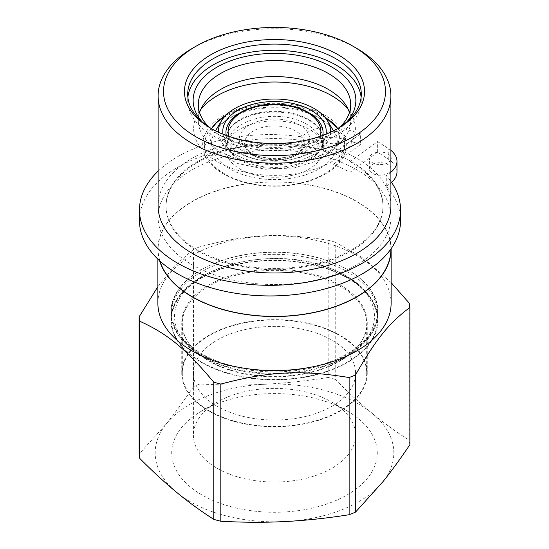<?xml version="1.0" encoding="UTF-8"?>
<svg xmlns="http://www.w3.org/2000/svg" width="549" height="549" viewBox="0 0 549 549"><rect width="100%" height="100%" fill="white"/><g stroke="black" fill="none" stroke-linecap="round" stroke-linejoin="round"><path stroke-width="0.41" stroke-dasharray="2.75 2.06" d="M348.018 392.96A81.094 46.816 180 0 1 256.973 418.914A81.094 46.816 180 0 1 193.406 373.203A81.094 46.816 180 0 1 274.5 326.381A81.094 46.816 180 0 1 355.594 373.203A81.094 46.816 180 0 1 348.018 392.96M396.982 171.919A32.542 18.79 0 0 0 388.767 159.443L377.637 152.21L354.963 168.735A116.402 67.204 180 0 1 390.902 217.301A116.402 67.204 180 0 1 319.044 279.393A116.402 67.204 180 0 1 192.191 264.824A116.402 67.204 180 0 1 158.098 217.301A116.402 67.204 180 0 1 218.982 158.236A116.402 67.204 180 0 1 337.951 160.96A116.402 67.204 180 0 1 354.963 168.735L350.022 172.338A108.482 62.634 0 0 0 333.01 164.563L333.01 153.933A108.482 62.634 0 0 0 197.791 162.387A108.482 62.634 0 0 0 166.018 206.671A108.482 62.634 0 0 0 274.5 269.305A108.482 62.634 0 0 0 382.982 206.671A108.482 62.634 0 0 0 350.022 161.708L350.022 172.338M390.902 249.191A116.402 67.204 0 0 0 274.5 181.987A116.402 67.204 0 0 0 158.098 249.191A116.402 67.204 0 0 0 159.937 261.098M197.791 161.502A108.482 62.634 0 0 0 166.018 205.786A108.482 62.634 0 0 0 274.5 268.42A108.482 62.634 0 0 0 382.982 205.786A108.482 62.634 0 0 0 316.018 147.921A108.482 62.634 0 0 0 197.791 161.502M390.902 205.786A116.402 67.204 0 0 0 274.5 138.581A116.402 67.204 0 0 0 158.098 205.786M356.809 48.429A116.402 67.204 0 0 0 192.191 48.429M336.997 128.946A86.79 50.103 180 0 1 335.871 129.612A86.79 50.103 180 0 1 213.129 129.612L213.129 129.612A86.79 50.103 180 0 1 212.003 128.946M361.118 97.283A86.79 50.103 180 0 1 361.29 100.378A86.79 50.103 180 0 1 307.714 146.672A86.79 50.103 180 0 1 213.129 135.809A86.79 50.103 180 0 1 187.71 100.378A86.79 50.103 180 0 1 187.882 97.283M210.83 128.281L213.129 129.612L210.83 128.281M308.826 119.538A48.545 28.026 0 0 0 255.923 113.458A48.545 28.026 0 0 0 225.955 139.357A48.545 28.026 0 0 0 274.5 167.383A48.545 28.026 0 0 0 323.045 139.357A48.545 28.026 0 0 0 308.826 119.538M245.684 138.636A29.879 17.252 0 0 0 244.751 144.833A29.879 17.252 0 0 0 251.346 154.097A29.879 17.252 0 0 0 295.63 155.394A29.879 17.252 0 0 0 297.654 154.097A29.879 17.252 0 0 0 304.249 144.833A29.879 17.252 0 0 0 279.887 126.229A29.879 17.252 0 0 0 245.684 138.636M340.092 126.991A76.208 44.002 180 0 1 328.391 135.699A76.208 44.002 180 0 1 237.168 142.946A76.208 44.002 180 0 1 220.609 135.699A76.208 44.002 180 0 1 208.908 126.991M346.913 121.796A81.362 46.974 180 0 1 332.035 133.599A81.362 46.974 180 0 1 234.643 141.333A81.362 46.974 180 0 1 216.965 133.599A81.362 46.974 180 0 1 202.087 121.796M330.539 132.213A56.053 32.364 180 0 1 247.043 159.594A56.053 32.364 180 0 1 218.461 132.213M214.412 122.07A71.816 41.463 0 0 0 239.316 180.93A71.816 41.463 0 0 0 336.297 165.908A71.816 41.463 0 0 0 312.47 109.587A71.816 41.463 0 0 0 214.412 122.07M348.341 109.676A80.854 46.679 180 0 1 350.832 113.3A80.854 46.679 180 0 1 326.429 164.474A80.854 46.679 180 0 1 234.89 169.387A80.854 46.679 180 0 1 198.168 113.3A80.854 46.679 180 0 1 200.659 109.676M349.445 112.579A76.208 44.002 180 0 1 350.708 120.56A76.208 44.002 180 0 1 237.168 158.922A76.208 44.002 180 0 1 198.292 120.56A76.208 44.002 180 0 1 199.555 112.579M222.997 134.169A51.723 29.866 0 0 0 223.711 137.044A51.723 29.866 0 0 0 249.164 157.419A51.723 29.866 0 0 0 325.289 137.044A51.723 29.866 0 0 0 326.003 134.169M227.416 141.649A48.82 28.184 180 0 1 281.006 121.164A48.82 28.184 180 0 1 323.32 149.102A48.82 28.184 180 0 1 250.584 173.669A48.82 28.184 180 0 1 225.68 149.102A48.82 28.184 180 0 1 227.416 141.649M250.584 164.81A48.82 28.184 180 0 1 226.565 145.581A48.82 28.184 180 0 1 225.68 140.242A48.82 28.184 180 0 1 274.5 112.058A48.82 28.184 180 0 1 323.32 140.242A48.82 28.184 180 0 1 322.435 145.581A48.82 28.184 180 0 1 250.584 164.81M158.098 171.144A130.545 75.371 180 0 1 301.209 136.763L304.908 134.073A32.542 18.79 180 0 1 345.884 129.207L360.624 133.805L360.624 144.428L333.01 164.563M390.902 172.221A32.542 18.79 180 0 1 389.948 172.956L386.256 175.653A130.545 75.371 180 0 1 390.902 181.513M350.022 161.708L377.637 141.58L388.767 148.813A32.542 18.79 180 0 1 390.902 150.357M360.624 133.805L333.01 153.933M341.931 141.381A10.85 6.265 180 0 1 329.86 143.406A10.85 6.265 180 0 1 322.579 137.49A10.85 6.265 180 0 1 333.428 131.225A10.85 6.265 180 0 1 344.271 137.49A10.85 6.265 180 0 1 341.931 141.381M390.902 159.32A10.85 6.265 180 0 1 388.699 162.216A10.85 6.265 180 0 1 376.628 164.24A10.85 6.265 180 0 1 369.347 158.332A10.85 6.265 180 0 1 379.332 152.087A10.85 6.265 180 0 1 390.902 157.337M360.624 144.428L345.884 139.837A32.542 18.79 0 0 0 304.908 144.703L301.209 147.393L301.209 136.763M301.209 147.393A130.545 75.371 0 0 0 139.467 220.574M400.55 220.574A130.545 75.371 0 0 0 386.256 186.283L386.256 175.653M377.637 152.21L377.637 141.58M388.699 172.846A10.85 6.265 0 0 0 391.039 168.955A10.85 6.265 0 0 0 380.189 162.696A10.85 6.265 0 0 0 369.347 168.955A10.85 6.265 0 0 0 376.628 174.87A10.85 6.265 0 0 0 388.699 172.846M341.931 152.011A10.85 6.265 0 0 0 344.271 148.12A10.85 6.265 0 0 0 333.428 141.855A10.85 6.265 0 0 0 322.579 148.12A10.85 6.265 0 0 0 329.86 154.036A10.85 6.265 0 0 0 341.931 152.011M386.256 186.283L389.948 183.586A32.542 18.79 0 0 0 391.492 182.364M409.183 303.069L409.183 440.257C396.055 431.843 383.73 422.881 372.208 413.37C360.686 403.899 348.361 392.562 335.233 379.359L335.233 242.171L364.159 258.703L391.121 282.625M391.114 248.711A116.621 67.328 0 0 0 274.081 181.863A116.621 67.328 0 0 0 157.879 249.191A116.621 67.328 0 0 0 159.629 260.816M157.879 303.226A116.621 67.328 180 0 1 274.5 235.892A116.621 67.328 180 0 1 391.121 303.226M335.233 242.171A135.603 78.294 0 0 0 328.185 240.277L328.185 377.465C305.409 381.02 284.018 383.298 264.028 384.286C244.031 385.329 222.64 385.233 199.863 383.991L199.863 246.81C248.217 234.025 279.832 232.412 328.185 240.277M199.863 246.81A135.603 78.294 0 0 0 193.502 249.383L193.502 386.571C183.846 400.935 174.788 413.356 166.32 423.842L139.13 453.996M157.879 286.674L174.911 265.579L193.502 249.383M335.233 379.359A135.603 78.294 0 0 0 328.185 377.465M409.87 444.724A135.603 78.294 0 0 0 409.183 440.257M199.863 383.991A135.603 78.294 0 0 0 193.502 386.571M264.028 384.286A119.332 68.9 180 0 1 372.208 413.37A119.332 68.9 180 0 1 382.68 481.995A119.332 68.9 180 0 1 284.972 521.55A119.332 68.9 180 0 1 176.792 492.474A119.332 68.9 180 0 1 166.32 423.842A119.332 68.9 180 0 1 264.028 384.286M348.018 454.963A81.094 46.816 0 0 0 355.594 435.206A81.094 46.816 0 0 0 331.843 402.101A81.094 46.816 0 0 0 217.157 402.101A81.094 46.816 0 0 0 200.982 415.442A81.094 46.816 0 0 0 193.406 435.206A81.094 46.816 0 0 0 256.973 480.917A81.094 46.816 0 0 0 348.018 454.963M181.314 427.87A102.787 59.347 180 0 1 201.819 410.961A102.787 59.347 180 0 1 347.181 410.961A102.787 59.347 180 0 1 355.141 489.715A102.787 59.347 180 0 1 220.574 503.44A102.787 59.347 180 0 1 181.314 427.87M181.067 286.523A103.061 59.498 180 0 1 201.627 269.566L201.627 269.566A103.061 59.498 180 0 1 347.373 269.566A103.061 59.498 180 0 1 377.561 311.64A103.061 59.498 180 0 1 274.5 371.138A103.061 59.498 180 0 1 171.439 311.64A103.061 59.498 180 0 1 181.067 286.523M180.58 286.839A103.603 59.814 0 0 0 170.897 312.079A103.603 59.814 0 0 0 274.5 371.893A103.603 59.814 0 0 0 378.103 312.079A103.603 59.814 0 0 0 347.757 269.785A103.603 59.814 0 0 0 201.243 269.785A103.603 59.814 0 0 0 180.58 286.839M180.58 294.806A103.603 59.814 0 0 0 170.897 320.053A103.603 59.814 0 0 0 274.5 379.867A103.603 59.814 0 0 0 378.103 320.053A103.603 59.814 0 0 0 296.892 261.653A103.603 59.814 0 0 0 180.58 294.806M328.453 269.367A103.047 59.491 0 0 0 171.597 316.951A103.047 59.491 0 0 0 274.5 379.544A103.047 59.491 0 0 0 377.403 316.951A103.047 59.491 0 0 0 328.453 269.367M345.184 357.193A99.966 57.714 0 0 0 345.191 357.186A99.966 57.714 0 0 0 326.84 267.205A99.966 57.714 0 0 0 196.034 280.621A99.966 57.714 0 0 0 203.809 357.186A99.966 57.714 0 0 0 345.184 357.193L347.373 355.924A103.061 59.498 180 0 1 201.627 355.924A103.061 59.498 180 0 1 171.439 313.856A103.061 59.498 180 0 1 201.627 271.782A103.061 59.498 180 0 1 313.939 258.881A103.061 59.498 180 0 1 377.561 313.856A103.061 59.498 180 0 1 347.373 355.924L345.191 357.186M340.085 284.965A92.754 53.548 180 0 1 367.254 322.833A92.754 53.548 180 0 1 359.17 344.69A92.754 53.548 180 0 1 235.356 371.378A92.754 53.548 180 0 1 189.83 344.69A92.754 53.548 180 0 1 181.746 322.833A92.754 53.548 180 0 1 239.007 273.354A92.754 53.548 180 0 1 340.085 284.965M235.356 421.749A92.754 53.548 0 0 0 367.254 373.203A92.754 53.548 0 0 0 274.5 319.648A92.754 53.548 0 0 0 181.746 373.203A92.754 53.548 0 0 0 235.356 421.749M209.299 335.556A92.211 53.239 0 0 0 182.289 373.203A92.211 53.239 0 0 0 274.5 426.436A92.211 53.239 0 0 0 366.711 373.203A92.211 53.239 0 0 0 309.787 324.013A92.211 53.239 0 0 0 209.299 335.556M339.701 285.954A92.211 53.239 180 0 1 366.711 323.594A92.211 53.239 180 0 1 358.675 345.328A92.211 53.239 180 0 1 274.5 376.834A92.211 53.239 180 0 1 190.325 345.328A92.211 53.239 180 0 1 182.289 323.594A92.211 53.239 180 0 1 209.299 285.954A92.211 53.239 180 0 1 339.701 285.954M320.067 136.358A46.377 26.777 180 0 1 307.296 150.316A46.377 26.777 180 0 1 260.83 156.966A46.377 26.777 180 0 1 228.933 136.358M226.106 135.363A48.545 28.026 0 0 0 257.701 159.45A48.545 28.026 0 0 0 308.826 152.972A48.545 28.026 0 0 0 322.894 135.363M323.045 133.153A48.545 28.026 0 0 0 308.826 113.334A48.545 28.026 0 0 0 255.923 107.261A48.545 28.026 0 0 0 225.955 133.153M299.431 153.747A35.26 20.354 180 0 1 240.441 144.62A35.26 20.354 180 0 1 283.627 119.696A35.26 20.354 180 0 1 299.431 153.747M329.304 161.083A62.867 36.296 180 0 1 243.708 174.946A62.867 36.296 180 0 1 215.153 131.341A62.867 36.296 180 0 1 274.5 107.014A62.867 36.296 180 0 1 333.847 131.341A62.867 36.296 180 0 1 329.304 161.083M335.055 125.09A70.073 40.454 180 0 1 335.59 165.27A70.073 40.454 180 0 1 240.174 180.717A70.073 40.454 180 0 1 213.952 125.083M223.896 117.465A70.073 40.454 180 0 1 325.104 117.465M388.767 159.443L388.767 148.813M345.884 129.207L345.884 139.837M389.948 172.956L389.948 183.586M304.908 144.703L304.908 134.073M390.902 249.013L390.902 217.301M158.098 249.191L158.098 217.301M382.982 206.671L382.982 205.786M166.018 206.671L166.018 205.786M187.71 94.181L187.71 100.378M361.29 94.181L361.29 100.378M335.871 129.612L338.17 128.281M323.045 139.357L323.045 135.308M225.955 139.357L225.955 135.308M244.751 144.833C244.923 146.912 246.625 149.266 249.877 151.908C259.499 160.013 284.945 161.083 296.721 153.48C302.293 149.417 304.798 146.535 304.249 144.833M328.391 135.699L332.035 133.599M220.609 135.699L216.965 133.599M215.483 130.786L218.372 127.039L224.397 121.645C231.431 116.491 240.476 112.662 251.531 110.164C267.603 106.781 283.565 106.925 299.411 110.61C309.581 113.128 317.946 116.779 324.521 121.576C328.707 124.685 331.816 127.938 333.847 131.341L333.518 130.786M202.554 106.053L198.168 113.3M346.446 106.053L350.832 113.3M198.292 104.591L198.292 120.56M350.708 104.591L350.708 120.56M225.68 140.242L225.68 149.102L228.082 138.657L232.11 132.467C235.329 128.713 239.371 125.597 244.236 123.106C253.206 118.611 263.335 116.354 274.63 116.326C285.679 116.388 295.623 118.591 304.448 122.949C316.979 129.845 323.272 138.561 323.32 149.102L323.32 140.242M322.435 145.581L325.289 137.044M226.565 145.581L223.711 137.044M211.557 128.679L209.409 136.66L212.12 145.478L221.618 155.23L237.95 163.575L265.133 169.222L294.195 167.939L318.214 160.589L334.005 149.342L338.383 142.52L339.591 136.701L337.443 128.679M322.901 115.057L310.363 109.368L284.375 104.001L256.582 104.948L239.961 108.915L226.099 115.057M297.654 154.097C292.397 158.517 276.346 162.312 262.196 158.73C257.563 157.529 253.947 155.985 251.346 154.097M391.039 168.955L391.039 158.332M369.347 168.955L369.347 158.332M344.271 148.12L344.271 137.49M322.579 148.12L322.579 137.49M157.879 249.191L157.879 259.169M193.406 373.203L193.406 435.206M355.594 373.203L355.594 435.206M217.157 402.101L201.819 410.961M331.843 402.101L347.181 410.961M201.627 269.566L201.243 269.785M347.373 269.566L347.757 269.785M378.103 320.053L378.103 312.079M170.897 320.053L170.897 312.079M377.403 316.951C374.116 294.854 357.461 278.281 327.43 267.239C265.743 243.509 173.312 270.533 171.597 316.951M203.809 357.186L201.627 355.924M377.561 313.856L377.561 311.64M171.439 313.856L171.439 311.64M367.254 373.203L367.254 322.833M181.746 373.203L181.746 322.833M358.675 345.328L359.17 344.69M190.325 345.328L189.83 344.69M366.711 373.203L366.711 323.594M182.289 373.203L182.289 323.594"/><path stroke-width="0.82" d="M159.937 261.098A116.402 67.204 0 0 0 192.191 296.714A116.402 67.204 0 0 0 319.044 311.283A116.402 67.204 0 0 0 390.902 249.191L390.902 249.013M196.027 46.219L192.191 48.429A116.402 67.204 0 0 0 158.098 95.951L158.098 205.786A116.402 67.204 0 0 0 192.191 253.309A116.402 67.204 0 0 0 319.044 267.878A116.402 67.204 0 0 0 390.902 205.786L390.902 95.951A116.402 67.204 0 0 0 356.809 48.429L352.973 46.219A110.98 64.075 180 0 1 352.973 136.831A110.98 64.075 180 0 1 196.027 136.831A110.98 64.075 180 0 1 196.027 46.219A110.98 64.075 180 0 1 352.973 46.219M158.098 95.951A116.402 67.204 0 0 0 192.191 143.474A116.402 67.204 0 0 0 319.044 158.043A116.402 67.204 0 0 0 390.902 95.951M212.003 128.946A86.79 50.103 180 0 1 187.71 94.181A86.79 50.103 180 0 1 274.5 44.078A86.79 50.103 180 0 1 361.29 94.181A86.79 50.103 180 0 1 336.997 128.946M187.882 97.283A86.79 50.103 180 0 1 274.5 50.275A86.79 50.103 180 0 1 361.118 97.283M210.83 128.281A90.043 51.983 0 0 0 338.17 128.281A90.043 51.983 0 0 0 338.17 54.763A90.043 51.983 0 0 0 210.83 54.763A90.043 51.983 0 0 0 210.83 128.281L210.83 128.281M208.908 126.991A76.208 44.002 180 0 1 198.292 104.591A76.208 44.002 180 0 1 274.5 60.589A76.208 44.002 180 0 1 350.708 104.591A76.208 44.002 180 0 1 340.092 126.991M202.087 121.796A81.362 46.974 180 0 1 274.5 53.404A81.362 46.974 180 0 1 346.913 121.796M218.461 132.213A56.053 32.364 180 0 1 221.576 120.711A56.053 32.364 180 0 1 274.5 99.019A56.053 32.364 180 0 1 327.424 120.711A56.053 32.364 180 0 1 330.539 132.213M200.659 109.676A80.854 46.679 180 0 1 206.856 103.123A80.854 46.679 180 0 1 280.964 82.165A80.854 46.679 180 0 1 348.341 109.676M199.555 112.579A76.208 44.002 180 0 1 202.554 106.053A76.208 44.002 180 0 1 274.5 76.565A76.208 44.002 180 0 1 346.446 106.053A76.208 44.002 180 0 1 349.445 112.579M326.003 134.169A51.723 29.866 0 0 0 274.5 101.517A51.723 29.866 0 0 0 222.997 134.169M390.902 181.513A130.545 75.371 180 0 1 400.55 209.944A130.545 75.371 180 0 1 270.012 285.315A130.545 75.371 180 0 1 139.467 209.944A130.545 75.371 180 0 1 158.098 171.144M390.902 150.357A32.542 18.79 180 0 1 396.982 161.289A32.542 18.79 180 0 1 390.902 172.221M390.902 157.337A10.85 6.265 180 0 1 391.039 158.332A10.85 6.265 180 0 1 390.902 159.32M139.467 209.944L139.467 220.574A130.545 75.371 0 0 0 270.012 295.945A130.545 75.371 0 0 0 400.55 220.574L400.55 209.944M391.492 182.364A32.542 18.79 0 0 0 396.982 171.919L396.982 161.289M176.792 492.474C188.314 501.985 200.639 510.947 213.767 519.361L213.767 382.173C185.898 348.903 167.678 333.902 139.817 321.275L139.817 458.463C152.945 471.666 165.27 483.003 176.792 492.474M382.68 481.995C391.156 471.516 400.214 459.088 409.87 444.724L409.87 307.536C389.378 322.62 375.99 339.234 355.498 374.96L355.498 512.148L382.68 481.995M391.121 282.625L409.183 303.069A135.603 78.294 0 0 1 409.87 307.536M159.629 260.816A116.621 67.328 0 0 0 225.282 310.233A116.621 67.328 0 0 0 391.121 249.191A116.621 67.328 0 0 0 391.114 248.711M391.121 249.191L391.121 303.226A116.621 67.328 180 0 1 225.282 364.261A116.621 67.328 180 0 1 157.879 303.226L157.879 259.169M213.767 382.173A135.603 78.294 0 0 0 217.267 383.147A135.603 78.294 0 0 0 220.815 384.067L220.815 521.255C243.591 522.49 264.982 522.593 284.972 521.55C304.969 520.555 326.36 518.283 349.137 514.729A135.603 78.294 0 0 0 355.498 512.148M349.137 514.729L349.137 377.54C300.783 369.676 269.168 371.282 220.815 384.067M349.137 377.54A135.603 78.294 0 0 0 355.498 374.96M139.817 458.463A135.603 78.294 0 0 1 139.13 453.996L139.13 316.807L157.879 286.674M139.13 316.807A135.603 78.294 0 0 0 139.817 321.275M213.767 519.361A135.603 78.294 0 0 0 220.815 521.255M228.933 136.358A46.377 26.777 180 0 1 274.5 104.605A46.377 26.777 180 0 1 320.067 136.358M322.894 135.363A48.545 28.026 0 0 0 323.045 133.153C323.704 117.561 300.701 103.919 274.768 104.207C248.642 103.74 225.282 117.445 225.955 133.153A48.545 28.026 0 0 0 226.106 135.363M213.952 125.083A70.073 40.454 180 0 1 223.896 117.465M325.104 117.465A70.073 40.454 180 0 1 335.055 125.09M323.045 135.308L323.045 133.153M225.955 135.308L225.955 133.153M221.576 120.711L215.483 130.786M327.424 120.711L333.518 130.786M226.099 115.057L218.145 120.711L211.557 128.679M337.443 128.679L336.784 127.546L322.901 115.057"/></g></svg>
